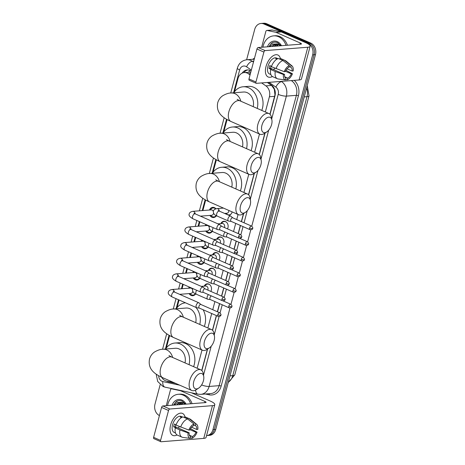 <?xml version="1.0" encoding="UTF-8"?>
<svg xmlns="http://www.w3.org/2000/svg" width="465" height="465" viewBox="0 0 465 465"><rect width="100%" height="100%" fill="white"/><g stroke="black" fill="none" stroke-linecap="round" stroke-linejoin="round"><path stroke-width="0.7" d="M204.193 286.149A4.807 3.894 85.5 0 1 207.233 283.795A4.807 3.894 85.5 0 1 208.814 284.074A4.807 3.894 85.5 0 1 210.843 291.41M208.349 270.514A4.807 3.894 85.5 0 1 211.395 268.166A4.807 3.894 85.5 0 1 212.976 268.439A4.807 3.894 85.5 0 1 215.004 275.774M212.511 254.878A4.807 3.894 85.5 0 1 215.557 252.53A4.807 3.894 85.5 0 1 217.132 252.803A4.807 3.894 85.5 0 1 219.16 260.138M216.673 239.243A4.807 3.894 85.5 0 1 219.713 236.894A4.807 3.894 85.5 0 1 221.294 237.167A4.807 3.894 85.5 0 1 223.322 244.503M220.829 223.607A4.807 3.894 85.5 0 1 223.874 221.259A4.807 3.894 85.5 0 1 225.455 221.532A4.807 3.894 85.5 0 1 227.484 228.867M232.157 211.906A4.807 3.894 85.5 0 1 228.792 215.208A4.807 3.894 85.5 0 1 228.658 215.214M195.631 293.897A5.115 4.139 85.5 0 1 192.766 295.717A5.115 4.139 85.5 0 1 191.086 295.42A5.115 4.139 85.5 0 1 189.069 293.589M199.793 278.262A5.115 4.139 85.5 0 1 196.922 280.081A5.115 4.139 85.5 0 1 195.248 279.791A5.115 4.139 85.5 0 1 193.231 277.954M203.949 262.626A5.115 4.139 85.5 0 1 201.083 264.445A5.115 4.139 85.5 0 1 199.404 264.155A5.115 4.139 85.5 0 1 197.393 262.318M208.111 246.991A5.115 4.139 85.5 0 1 205.245 248.81A5.115 4.139 85.5 0 1 203.565 248.519A5.115 4.139 85.5 0 1 201.554 246.688M212.273 231.355A5.115 4.139 85.5 0 1 209.407 233.174A5.115 4.139 85.5 0 1 207.727 232.884A5.115 4.139 85.5 0 1 205.71 231.053M209.448 210.029A5.115 4.139 85.5 0 1 212.761 207.349A5.115 4.139 85.5 0 1 214.441 207.64A5.115 4.139 85.5 0 1 215.94 208.768M216.434 215.719A5.115 4.139 85.5 0 1 213.563 217.544A5.115 4.139 85.5 0 1 211.883 217.248A5.115 4.139 85.5 0 1 209.872 215.417M250.06 74.906L248.386 73.743A9.009 7.301 -94.5 0 0 247.217 73.086A9.009 7.301 -94.5 0 0 244.253 72.569A9.009 7.301 -94.5 0 0 238.004 78.492L234.482 91.733M269.927 114.21L274.955 94.883L274.321 89.321L271.583 85.426L267.334 82.479M201.74 370.46L207.413 349.145M212.453 330.214L216.353 315.561M217.364 311.742L219.532 303.604M221.526 296.106L223.694 287.969M225.688 280.471L227.85 272.333M229.85 264.835L232.012 256.697M234.005 249.199L236.174 241.062M238.167 233.564L240.329 225.426M241.347 221.607L243.474 213.627M248.508 194.696L254.181 173.381M259.22 154.45L264.887 133.141M250.792 72.139L244.253 72.569M265.346 111.989L269.404 96.737A9.009 7.301 -94.5 0 0 265.875 85.874L261.626 82.927M197.166 368.239L202.013 350.029M207.872 327.994L211.72 313.526M212.738 309.707L214.906 301.57M216.899 294.072L219.067 285.934M221.061 278.436L223.223 270.299M225.217 262.801L227.385 254.663M229.379 247.165L231.547 239.027M233.54 231.529L235.703 223.392M236.72 219.579L238.068 214.505M243.933 192.475L248.781 174.259M254.64 152.229L259.487 134.019M161.686 377.243A9.009 7.301 -94.5 0 0 166.609 381.097L173.991 382.666M227.077 119.575L223.775 131.979M216.37 159.821L213.069 172.224M205.658 200.06L202.874 210.546M201.397 216.086L201.275 216.533M199.869 221.822L198.712 226.182M197.236 231.721L197.119 232.169M195.713 237.458L194.55 241.812M193.08 247.351L192.958 247.804M191.551 253.094L190.388 257.447M188.918 262.987L188.796 263.44M187.389 268.724L186.232 273.083M184.756 278.622L184.64 279.076M183.227 284.359L182.071 288.719M180.594 294.258L180.478 294.705M179.072 299.995L177.008 307.743M169.603 335.585L166.301 347.989M225.932 214.016A4.807 3.894 85.5 0 1 225.415 213.359M205.286 225.659A5.115 4.139 85.5 0 1 205.954 224.496M201.13 241.294A5.115 4.139 85.5 0 1 201.793 240.132M196.968 256.93A5.115 4.139 85.5 0 1 197.637 255.762M192.806 272.566A5.115 4.139 85.5 0 1 193.475 271.397M188.645 288.201A5.115 4.139 85.5 0 1 189.313 287.033M246.624 59.77L254.704 29.4A9.009 7.301 85.5 0 1 260.952 23.471A9.009 7.301 85.5 0 1 263.917 23.988L307.964 43.344A9.009 7.301 85.5 0 1 312.666 54.87L212.941 429.654L214.348 429.544A9.009 7.301 85.5 0 1 208.099 435.467A9.009 7.301 85.5 0 0 214.348 429.544L314.073 54.76L214.348 429.544L215.754 429.433A9.009 7.301 85.5 0 1 209.506 435.356L206.698 435.577A9.009 7.301 85.5 0 1 206.565 435.589M307.964 43.344L309.37 43.233A9.009 7.301 85.5 0 1 314.073 54.76A9.009 7.301 85.5 0 0 309.37 43.233L265.317 23.878L309.37 43.233L310.771 43.123A9.009 7.301 85.5 0 1 315.473 54.649L215.754 429.433M260.952 23.471L262.359 23.36A9.009 7.301 85.5 0 1 265.317 23.878A9.009 7.301 85.5 0 0 262.359 23.36L263.765 23.25A9.009 7.301 85.5 0 1 266.724 23.767L310.771 43.123M251.1 70.988A9.009 7.301 -94.5 0 0 250.141 70.471A9.009 7.301 -94.5 0 0 247.177 69.953A9.009 7.301 -94.5 0 0 242.143 73.133M243.834 72.616A9.009 7.301 85.5 0 1 247.886 69.942M159.414 415.576A9.009 7.301 85.5 0 1 154.984 404.184L160.181 384.642M212.941 429.654A9.009 7.301 85.5 0 1 206.698 435.577M270.06 114.338L274.955 95.947A9.009 7.301 -94.5 0 0 271.421 85.083L267.631 82.456M201.874 370.588L207.617 349.017M212.581 330.348L216.498 315.625M217.515 311.806L219.683 303.668M221.677 296.17L223.839 288.033M225.839 280.535L228.001 272.397M229.995 264.899L232.163 256.761M234.157 249.263L236.319 241.132M238.318 233.633L240.481 225.496M241.498 221.677L243.677 213.493M248.641 194.823L254.384 173.247M259.348 154.583L265.091 133.007M166.673 381.108A9.009 7.301 -94.5 0 0 168.626 381.875L175.543 383.346M262.928 47.168A15.02 12.166 85.5 0 1 273.658 35.869A15.02 12.166 85.5 0 1 278.593 36.729A15.02 12.166 85.5 0 1 286.022 45.349M273.658 35.869L275.059 35.759A15.02 12.166 85.5 0 1 279.994 36.619A15.02 12.166 85.5 0 1 287.428 45.239M267.491 46.808A9.794 7.934 85.5 0 1 277.285 41.641A9.794 7.934 85.5 0 1 281.459 45.71M280.924 45.75L277.715 42.792C275.553 41.815 273.472 41.96 271.467 43.233L268.915 46.698M280.5 45.785L278.378 44.32L276.902 43.948A6.789 5.499 85.5 0 0 276.059 43.937A6.789 5.499 85.5 0 0 272.199 46.436M277.413 44.024L274.641 46.244M277.128 43.977L274.083 46.291M278.558 44.396L276.867 46.07M278.268 44.28L276.309 46.116M276.303 43.925L273.176 45.5L272.409 46.424M269.549 46.645L272.839 44.059L276.902 43.948M273.094 42.443L270.799 44.024L269.008 46.692M265.997 66.559A12.014 6.463 -66.3 0 1 273.49 55.556A12.014 6.463 -66.3 0 1 280.36 58.427A12.014 6.463 -66.3 0 0 277.855 55.004A12.014 6.463 -66.3 0 0 265.997 66.559A12.014 6.463 -66.3 0 0 272.403 76.533A12.014 6.463 -66.3 0 1 268.189 77.004A12.014 6.463 -66.3 0 1 265.997 66.559M261.626 47.273L265.841 31.422A1.5 1.215 -94.5 0 1 266.881 30.44L272.147 30.022A1.5 1.215 85.5 0 1 272.438 30.039L281.122 31.887A1.5 1.215 85.5 0 1 281.331 31.957L305.569 42.611A12.014 2.807 -165.1 0 1 310.155 46.25A12.014 2.807 -165.1 0 1 307.818 47.238L265.155 50.598A1.5 0.808 113.7 0 0 263.899 52.08L256.947 49.023A1.5 0.808 -66.3 0 1 258.197 47.54L300.867 44.181A3.005 0.703 14.9 0 0 301.448 43.937A3.005 0.703 14.9 0 0 300.303 43.024L276.059 32.37A1.5 1.215 -94.5 0 0 275.855 32.306L267.172 30.458A1.5 1.215 -94.5 0 0 266.881 30.44M310.155 46.25L301.448 78.986A12.014 2.807 -165.1 0 1 299.111 79.974L256.442 83.334A1.5 0.808 113.7 0 1 256.215 83.299A1.5 0.808 113.7 0 1 255.942 81.991L263.899 52.08M249.49 80.276A1.5 0.808 -66.3 0 1 249.257 80.242A1.5 0.808 -66.3 0 1 248.984 78.934L256.947 49.023M284.22 71.668L285.295 71.587A6.01 3.232 -66.3 0 1 288.899 67.332L289.358 65.594A7.812 4.197 -66.3 0 0 284.22 71.668L271.38 66.675A9.91 5.33 -66.3 0 1 278.303 58.497L282.935 60.537L289.358 65.594M289.114 66.518L290.654 67.192A6.01 3.232 -66.3 0 1 290.735 67.227A6.01 3.232 -66.3 0 1 292.096 71.046L287.004 68.808M271.112 66.187A6.01 3.232 113.7 0 0 270.897 66.89A6.01 3.232 113.7 0 0 270.636 68.291L284.545 74.406A6.01 3.232 -66.3 0 0 285.905 78.225A6.01 3.232 -66.3 0 0 285.987 78.26L285.527 79.997L278.041 78.945A9.91 5.33 -66.3 0 1 277.378 78.748A9.91 5.33 -66.3 0 1 275.263 71.534L283.464 74.493L284.545 74.406M277.378 78.748L272.74 76.708A9.91 5.33 -66.3 0 1 270.624 69.494L271.339 69.442L269.02 68.419A8.713 4.685 -66.3 0 1 269.316 67.018A8.713 4.685 -66.3 0 1 269.77 65.6L271.496 66.356M270.897 74.586L269.514 73.976A8.713 4.685 -66.3 0 1 267.927 66.402A8.713 4.685 -66.3 0 1 276.524 58.026L277.907 58.637M290.654 67.192L291.113 65.46L284.69 60.398L280.058 58.358L279.837 59.171M280.058 58.358A9.91 5.33 -66.3 0 1 280.715 58.561L285.353 60.595A9.91 5.33 -66.3 0 1 286.033 61.02L292.003 65.908A7.812 4.197 -66.3 0 1 293.177 70.965L292.096 71.046M284.69 60.398A9.91 5.33 -66.3 0 1 285.353 60.595M285.434 71.273L291.346 73.871L292.427 73.784L285.946 70.291M270.624 69.494L275.263 71.534M291.113 65.46A7.812 4.197 -66.3 0 1 292.003 65.908M292.427 73.784A7.812 4.197 -66.3 0 1 287.283 79.858L287.748 78.126L284.737 76.801M285.626 79.625L287.283 79.858M285.527 79.997A7.812 4.197 -66.3 0 1 283.464 74.493M291.346 73.871A6.01 3.232 -66.3 0 1 287.748 78.126M277.838 58.66L277.436 58.485A8.713 4.685 -66.3 0 0 275.675 58.625L276.884 59.154M276.012 68.71A9.91 5.33 -66.3 0 1 282.935 60.537M274.699 68.134A6.01 3.232 -66.3 0 1 273.641 69.616M269.02 68.419L270.636 68.291M277.32 58.904L277.436 58.485M167.563 405.585A15.02 12.166 85.5 0 1 178.293 394.285A15.02 12.166 85.5 0 1 183.222 395.145A15.02 12.166 85.5 0 1 190.656 403.765M178.293 394.285L179.693 394.175A15.02 12.166 85.5 0 1 184.628 395.035A15.02 12.166 85.5 0 1 192.057 403.655M172.126 405.224A9.794 7.934 85.5 0 1 181.92 400.057A9.794 7.934 85.5 0 1 186.087 404.126M185.552 404.166L182.35 401.208C180.188 400.231 178.101 400.377 176.096 401.65L173.55 405.114M185.128 404.201L183.012 402.737L181.536 402.365A6.789 5.499 85.5 0 0 180.693 402.353A6.789 5.499 85.5 0 0 176.834 404.852M182.042 402.44L179.269 404.66M181.763 402.394L178.711 404.707M183.193 402.812L181.501 404.486M182.902 402.69L180.943 404.533M180.937 402.341L177.81 403.916L177.043 404.835M174.183 405.062L177.473 402.475L181.536 402.365M177.729 400.859L175.433 402.44L173.637 405.108M261.946 125.294A8.26 4.441 113.7 0 0 266.805 131.88A8.26 4.441 113.7 0 0 271.601 124.539A8.26 4.441 113.7 0 0 271.926 120.232A8.26 4.441 113.7 0 0 267.323 117.61A8.26 4.441 113.7 0 0 261.946 125.294M266.805 131.88L264.498 133.391A11.265 6.057 -66.3 0 1 259.923 134.211A11.265 6.057 -66.3 0 1 257.872 124.417A11.265 6.057 -66.3 0 1 268.985 113.588A11.265 6.057 -66.3 0 1 271.479 117.511L271.926 120.232M253.187 106.642A11.265 9.126 -94.5 0 0 247.206 92.669A11.265 9.126 -94.5 0 0 243.503 92.023L231.215 92.988C228.885 92.913 226.031 93.843 222.659 95.778C220.212 97.499 218.562 99.835 217.707 102.8C215.76 113.187 223.194 117.953 230.942 121.475L259.923 134.211M233.744 92.791A16.519 13.38 85.5 0 1 243.09 86.781A16.519 13.38 85.5 0 1 248.519 87.728A16.519 13.38 85.5 0 1 257.25 108.426M243.09 86.781L248.357 86.368A16.519 13.38 85.5 0 1 253.785 87.315A16.519 13.38 85.5 0 1 261.76 110.408M251.234 165.54A8.26 4.441 113.7 0 0 256.099 172.126A8.26 4.441 113.7 0 0 260.894 164.779A8.26 4.441 113.7 0 0 261.22 160.477A8.26 4.441 113.7 0 0 256.616 157.856A8.26 4.441 113.7 0 0 251.234 165.54M256.099 172.126L253.791 173.637A11.265 6.057 -66.3 0 1 249.217 174.451A11.265 6.057 -66.3 0 1 247.159 164.662A11.265 6.057 -66.3 0 1 258.278 153.828A11.265 6.057 -66.3 0 1 260.772 157.751L261.22 160.477M242.48 146.888A11.265 9.126 -94.5 0 0 236.499 132.914A11.265 9.126 -94.5 0 0 232.796 132.269L220.503 133.234C218.172 133.159 215.324 134.089 211.947 136.024C209.5 137.739 207.849 140.081 207.001 143.046C205.053 153.427 212.488 158.199 220.236 161.715L249.217 174.451M223.037 133.037A16.519 13.38 85.5 0 1 232.384 127.026A16.519 13.38 85.5 0 1 237.813 127.974A16.519 13.38 85.5 0 1 246.543 148.672M232.384 127.026L237.65 126.614A16.519 13.38 85.5 0 1 243.079 127.561A16.519 13.38 85.5 0 1 251.054 150.654M240.527 205.786A8.26 4.441 113.7 0 0 245.392 212.366A8.26 4.441 113.7 0 0 250.187 205.024A8.26 4.441 113.7 0 0 250.507 200.717A8.26 4.441 113.7 0 0 245.909 198.102A8.26 4.441 113.7 0 0 240.527 205.786M245.392 212.366L243.085 213.883A11.265 6.057 -66.3 0 1 238.504 214.696A11.265 6.057 -66.3 0 1 236.453 204.902A11.265 6.057 -66.3 0 1 247.572 194.074A11.265 6.057 -66.3 0 1 250.065 197.997L250.507 200.717M231.773 187.133A11.265 9.126 -94.5 0 0 225.787 173.154A11.265 9.126 -94.5 0 0 222.09 172.509L209.796 173.48C207.466 173.404 204.617 174.334 201.24 176.27C198.793 177.985 197.143 180.327 196.294 183.291C194.341 193.673 201.775 198.445 209.529 201.961L238.504 214.696M212.331 173.282A16.519 13.38 85.5 0 1 221.677 167.272A16.519 13.38 85.5 0 1 227.1 168.22A16.519 13.38 85.5 0 1 235.831 188.918M221.677 167.272L226.943 166.854A16.519 13.38 85.5 0 1 232.372 167.801A16.519 13.38 85.5 0 1 240.347 190.9M204.466 341.304A8.26 4.441 113.7 0 0 209.331 347.89A8.26 4.441 113.7 0 0 214.127 340.543A8.26 4.441 113.7 0 0 214.452 336.242A8.26 4.441 113.7 0 0 209.849 333.62A8.26 4.441 113.7 0 0 204.466 341.304M209.331 347.89L207.024 349.401A11.265 6.057 -66.3 0 1 202.449 350.221A11.265 6.057 -66.3 0 1 200.392 340.426A11.265 6.057 -66.3 0 1 211.511 329.592A11.265 6.057 -66.3 0 1 214.005 333.515L214.452 336.242M195.713 322.652A11.265 9.126 -94.5 0 0 189.732 308.679A11.265 9.126 -94.5 0 0 186.029 308.033L173.736 308.998C171.405 308.923 168.557 309.853 165.18 311.788C162.733 313.509 161.082 315.845 160.233 318.81C158.286 329.191 165.72 333.963 173.468 337.485L202.449 350.221M176.27 308.801A16.519 13.38 85.5 0 1 185.465 302.802M195.899 307.394A16.519 13.38 85.5 0 1 199.776 324.436M203.106 309.737A16.519 13.38 85.5 0 1 204.286 326.418M193.76 381.55A8.26 4.441 113.7 0 0 198.625 388.136A8.26 4.441 113.7 0 0 203.42 380.789A8.26 4.441 113.7 0 0 203.74 376.487A8.26 4.441 113.7 0 0 199.142 373.866A8.26 4.441 113.7 0 0 193.76 381.55M198.625 388.136L196.317 389.647A11.265 6.057 -66.3 0 1 191.737 390.461A11.265 6.057 -66.3 0 1 189.685 380.666A11.265 6.057 -66.3 0 1 200.804 369.838A11.265 6.057 -66.3 0 1 203.298 373.761L203.74 376.487M185.006 362.898A11.265 9.126 -94.5 0 0 179.019 348.924A11.265 9.126 -94.5 0 0 175.322 348.273L163.029 349.244C160.698 349.169 157.85 350.099 154.473 352.034C152.026 353.749 150.375 356.091 149.527 359.056C147.574 369.437 155.008 374.209 162.762 377.725L191.737 390.461M165.563 349.046A16.519 13.38 85.5 0 1 174.91 343.036A16.519 13.38 85.5 0 1 180.333 343.984A16.519 13.38 85.5 0 1 189.063 364.682M174.91 343.036L180.176 342.624A16.519 13.38 85.5 0 1 185.605 343.565A16.519 13.38 85.5 0 1 193.58 366.664M215.644 208.849A4.505 3.65 -94.5 0 0 214.644 208.186A4.505 3.65 -94.5 0 0 213.162 207.925A4.505 3.65 -94.5 0 0 210.744 209.366L210.32 209.959M210.744 215.347L211.255 215.865A4.505 3.65 -94.5 0 0 212.389 216.649A4.505 3.65 -94.5 0 0 213.871 216.911A4.505 3.65 -94.5 0 0 216.19 215.597M213.336 211.372A2.703 2.191 -94.5 0 0 212.087 210.046A2.703 2.191 -94.5 0 0 211.197 209.889L192.795 211.337A2.703 2.191 -94.5 0 1 193.684 211.494A2.703 2.191 -94.5 0 1 195.19 213.859M221.747 226.35L219.852 224.734A2.703 1.453 113.7 0 0 219.654 224.612A2.703 1.453 113.7 0 0 219.242 224.543A2.703 1.453 113.7 0 0 216.986 227.211A2.703 1.453 113.7 0 0 217.481 229.559A2.703 1.453 113.7 0 0 217.707 229.623L220.178 229.925M221.817 226.409A1.953 1.052 113.7 0 0 221.671 226.316A1.953 1.052 113.7 0 0 221.375 226.269A1.953 1.052 113.7 0 0 219.747 228.193A1.953 1.052 113.7 0 0 220.102 229.89L238.975 238.185C240.853 238.243 241.742 237.813 241.643 236.9A1.953 0.459 14.9 0 1 241.265 237.057A1.953 0.459 -165.1 0 1 238.615 236.487A1.953 1.052 113.7 0 0 238.975 238.185M200.427 216.161L211.621 215.278A2.703 2.191 -94.5 0 0 213.563 213.156M206.716 224.828A4.505 3.65 -94.5 0 0 206.588 225.002L206.158 225.595M206.582 230.983L207.099 231.5A4.505 3.65 -94.5 0 0 208.227 232.285A4.505 3.65 -94.5 0 0 209.709 232.547A4.505 3.65 -94.5 0 0 212.028 231.227M209.174 227.007A2.703 2.191 -94.5 0 0 207.925 225.676A2.703 2.191 -94.5 0 0 207.035 225.525L188.633 226.972A2.703 2.191 -94.5 0 1 189.522 227.129A2.703 2.191 -94.5 0 1 191.028 229.495M217.591 241.986L215.696 240.37A2.703 1.453 113.7 0 0 215.498 240.242A2.703 1.453 113.7 0 0 215.086 240.178A2.703 1.453 113.7 0 0 212.831 242.846A2.703 1.453 113.7 0 0 213.319 245.195A2.703 1.453 113.7 0 0 213.545 245.258L216.016 245.561M217.655 242.044A1.953 1.052 113.7 0 0 217.51 241.951A1.953 1.052 113.7 0 0 217.213 241.905A1.953 1.052 113.7 0 0 215.586 243.829A1.953 1.052 113.7 0 0 215.94 245.526L234.813 253.82C236.691 253.878 237.586 253.448 237.487 252.536A1.953 0.459 14.9 0 1 237.104 252.693A1.953 0.459 -165.1 0 1 234.459 252.123A1.953 1.052 113.7 0 0 234.813 253.82M196.265 231.797L207.46 230.913A2.703 2.191 -94.5 0 0 209.407 228.792M202.56 240.463A4.505 3.65 -94.5 0 0 202.426 240.638L202.002 241.225M202.426 246.619L202.938 247.136A4.505 3.65 -94.5 0 0 204.065 247.921A4.505 3.65 -94.5 0 0 205.547 248.176A4.505 3.65 -94.5 0 0 207.867 246.863M205.013 242.643A2.703 2.191 -94.5 0 0 203.763 241.312A2.703 2.191 -94.5 0 0 202.874 241.161L184.477 242.608A2.703 2.191 -94.5 0 1 185.361 242.765A2.703 2.191 -94.5 0 1 186.872 245.131M213.429 257.622L211.534 256.006A2.703 1.453 113.7 0 0 211.337 255.878A2.703 1.453 113.7 0 0 210.924 255.814A2.703 1.453 113.7 0 0 208.669 258.482A2.703 1.453 113.7 0 0 209.163 260.83A2.703 1.453 113.7 0 0 209.384 260.894L211.86 261.196M213.493 257.674A1.953 1.052 113.7 0 0 213.354 257.587A1.953 1.052 113.7 0 0 213.057 257.54A1.953 1.052 113.7 0 0 211.424 259.464A1.953 1.052 113.7 0 0 211.778 261.161L230.652 269.456C232.535 269.514 233.424 269.084 233.325 268.171A1.953 0.459 14.9 0 1 232.948 268.328A1.953 0.459 -165.1 0 1 230.297 267.759A1.953 1.052 113.7 0 0 230.652 269.456M192.103 247.432L203.298 246.549A2.703 2.191 -94.5 0 0 205.245 244.427M198.398 256.099A4.505 3.65 -94.5 0 0 198.264 256.273L197.84 256.86M198.264 262.254L198.776 262.766A4.505 3.65 -94.5 0 0 199.909 263.556A4.505 3.65 -94.5 0 0 201.386 263.812A4.505 3.65 -94.5 0 0 203.711 262.498M200.857 258.278A2.703 2.191 -94.5 0 0 199.601 256.947A2.703 2.191 -94.5 0 0 198.718 256.79L180.315 258.244A2.703 2.191 -94.5 0 1 181.205 258.395A2.703 2.191 -94.5 0 1 182.71 260.76M209.267 273.257L207.373 271.641A2.703 1.453 113.7 0 0 207.175 271.514A2.703 1.453 113.7 0 0 206.762 271.45A2.703 1.453 113.7 0 0 204.507 274.112A2.703 1.453 113.7 0 0 205.001 276.466A2.703 1.453 113.7 0 0 205.228 276.524L207.698 276.832M209.337 273.31A1.953 1.052 113.7 0 0 209.192 273.222A1.953 1.052 113.7 0 0 208.895 273.176A1.953 1.052 113.7 0 0 207.262 275.1A1.953 1.052 113.7 0 0 207.623 276.797L226.49 285.092C228.373 285.15 229.262 284.719 229.164 283.801A1.953 0.459 14.9 0 1 228.786 283.964A1.953 0.459 -165.1 0 1 226.135 283.394A1.953 1.052 113.7 0 0 226.49 285.092M187.947 263.062L199.142 262.184A2.703 2.191 -94.5 0 0 201.083 260.063M194.236 271.734A4.505 3.65 -94.5 0 0 194.103 271.909L193.678 272.496M194.103 277.884L194.62 278.401A4.505 3.65 -94.5 0 0 195.748 279.192A4.505 3.65 -94.5 0 0 197.23 279.448A4.505 3.65 -94.5 0 0 199.549 278.134M196.695 273.914A2.703 2.191 -94.5 0 0 195.445 272.583A2.703 2.191 -94.5 0 0 194.556 272.426L176.154 273.879A2.703 2.191 -94.5 0 1 177.043 274.03A2.703 2.191 -94.5 0 1 178.548 276.396M205.112 288.887L203.211 287.277A2.703 1.453 113.7 0 0 203.013 287.149A2.703 1.453 113.7 0 0 202.606 287.085A2.703 1.453 113.7 0 0 200.345 289.747A2.703 1.453 113.7 0 0 200.839 292.101A2.703 1.453 113.7 0 0 201.066 292.16L203.536 292.462M205.175 288.945A1.953 1.052 113.7 0 0 205.03 288.858A1.953 1.052 113.7 0 0 204.734 288.812A1.953 1.052 113.7 0 0 203.106 290.735A1.953 1.052 113.7 0 0 203.461 292.433L222.334 300.721C224.211 300.779 225.107 300.355 225.002 299.437A1.953 0.459 14.9 0 1 224.624 299.6A1.953 0.459 -165.1 0 1 221.979 299.024A1.953 1.052 113.7 0 0 222.334 300.721M183.785 278.698L194.98 277.82A2.703 2.191 -94.5 0 0 196.928 275.699M190.075 287.37A4.505 3.65 -94.5 0 0 189.947 287.544L189.522 288.131M189.947 293.52L190.458 294.037A4.505 3.65 -94.5 0 0 191.586 294.827A4.505 3.65 -94.5 0 0 193.068 295.083A4.505 3.65 -94.5 0 0 195.387 293.77M192.533 289.55A2.703 2.191 -94.5 0 0 191.284 288.219A2.703 2.191 -94.5 0 0 190.394 288.062L171.992 289.509A2.703 2.191 -94.5 0 1 172.881 289.666A2.703 2.191 -94.5 0 1 174.387 292.032M200.95 304.523L199.055 302.907A2.703 1.453 113.7 0 0 198.857 302.785A2.703 1.453 113.7 0 0 198.445 302.721A2.703 1.453 113.7 0 0 196.189 305.383A2.703 1.453 113.7 0 0 196.678 307.731A2.703 1.453 113.7 0 0 196.904 307.795L199.38 308.097M201.014 304.581A1.953 1.052 113.7 0 0 200.874 304.488A1.953 1.052 113.7 0 0 200.572 304.441A1.953 1.052 113.7 0 0 198.944 306.365A1.953 1.052 113.7 0 0 199.299 308.062L218.172 316.357C220.055 316.415 220.945 315.991 220.846 315.072A1.953 0.459 14.9 0 1 220.462 315.235A1.953 0.459 -165.1 0 1 217.818 314.66A1.953 1.052 113.7 0 0 218.172 316.357M179.624 294.333L190.819 293.45A2.703 2.191 -94.5 0 0 192.766 291.334M225.996 213.319L226.507 213.83A4.505 3.65 -94.5 0 0 227.635 214.621A4.505 3.65 -94.5 0 0 229.117 214.877A4.505 3.65 -94.5 0 0 231.448 213.551M232.75 217.829L230.855 216.213A2.703 1.453 113.7 0 0 230.657 216.091A2.703 1.453 113.7 0 0 230.245 216.027A2.703 1.453 113.7 0 0 227.99 218.69A2.703 1.453 113.7 0 0 228.478 221.038A2.703 1.453 113.7 0 0 228.704 221.102L231.181 221.404M232.814 217.887A1.953 1.052 113.7 0 0 232.674 217.794A1.953 1.052 113.7 0 0 232.372 217.748A1.953 1.052 113.7 0 0 230.745 219.672A1.953 1.052 113.7 0 0 231.099 221.369L249.972 229.664C251.856 229.722 252.745 229.292 252.646 228.379A1.953 0.459 14.9 0 1 252.263 228.542A1.953 0.459 -165.1 0 1 249.618 227.966A1.953 1.052 113.7 0 0 249.972 229.664M224.595 213.429L226.868 213.249A2.703 2.191 -94.5 0 0 228.844 210.453M226.763 222.479A4.505 3.65 -94.5 0 0 225.728 221.788A4.505 3.65 -94.5 0 0 224.252 221.532A4.505 3.65 -94.5 0 0 221.834 222.973L221.41 223.56M224.432 227.53A2.703 2.191 -94.5 0 0 223.171 223.648A2.703 2.191 -94.5 0 0 222.282 223.491L217.899 223.839M225.147 232.111A2.703 1.453 113.7 0 0 223.828 234.325A2.703 1.453 113.7 0 0 224.322 236.673A2.703 1.453 113.7 0 0 224.549 236.737L227.019 237.04M228.094 233.401A1.953 1.052 113.7 0 0 226.583 235.307A1.953 1.052 113.7 0 0 226.943 237.005L245.811 245.299C247.694 245.357 248.583 244.927 248.484 244.015A1.953 0.459 14.9 0 1 248.107 244.172A1.953 0.459 -165.1 0 1 245.456 243.602A1.953 1.052 113.7 0 0 245.811 245.299M222.601 238.115A4.505 3.65 -94.5 0 0 221.567 237.423A4.505 3.65 -94.5 0 0 220.09 237.167A4.505 3.65 -94.5 0 0 217.672 238.609L217.248 239.196M220.276 243.166A2.703 2.191 -94.5 0 0 219.009 239.283A2.703 2.191 -94.5 0 0 218.126 239.126L213.737 239.475M220.985 247.746A2.703 1.453 113.7 0 0 219.666 249.961A2.703 1.453 113.7 0 0 220.16 252.309A2.703 1.453 113.7 0 0 220.387 252.373L222.857 252.675M223.932 249.037A1.953 1.052 113.7 0 0 222.427 250.943A1.953 1.052 113.7 0 0 222.781 252.64L241.655 260.935C243.532 260.993 244.421 260.563 244.323 259.65A1.953 0.459 14.9 0 1 243.945 259.807A1.953 0.459 -165.1 0 1 241.294 259.238A1.953 1.052 113.7 0 0 241.655 260.935M218.44 253.751A4.505 3.65 -94.5 0 0 217.411 253.059A4.505 3.65 -94.5 0 0 215.929 252.797A4.505 3.65 -94.5 0 0 213.516 254.239L213.086 254.832M216.115 258.802A2.703 2.191 -94.5 0 0 214.853 254.919A2.703 2.191 -94.5 0 0 213.964 254.762L209.581 255.111M216.83 263.376A2.703 1.453 113.7 0 0 215.51 265.596A2.703 1.453 113.7 0 0 215.998 267.945A2.703 1.453 113.7 0 0 216.225 268.009L218.695 268.311M219.771 264.672A1.953 1.052 113.7 0 0 218.265 266.579A1.953 1.052 113.7 0 0 218.62 268.276L237.493 276.57C239.37 276.629 240.266 276.198 240.167 275.286A1.953 0.459 14.9 0 1 239.783 275.443A1.953 0.459 -165.1 0 1 237.138 274.873A1.953 1.052 113.7 0 0 237.493 276.57M214.278 269.38A4.505 3.65 -94.5 0 0 213.249 268.694A4.505 3.65 -94.5 0 0 211.767 268.433A4.505 3.65 -94.5 0 0 209.355 269.874L208.93 270.467M211.953 274.437A2.703 2.191 -94.5 0 0 210.692 270.554A2.703 2.191 -94.5 0 0 209.802 270.398L205.42 270.74M212.668 279.012A2.703 1.453 113.7 0 0 211.348 281.226A2.703 1.453 113.7 0 0 211.842 283.58A2.703 1.453 113.7 0 0 212.063 283.638L214.539 283.946M215.615 280.308A1.953 1.052 113.7 0 0 214.103 282.214A1.953 1.052 113.7 0 0 214.458 283.912L233.331 292.206C235.214 292.264 236.104 291.834 236.005 290.916A1.953 0.459 14.9 0 1 235.627 291.078A1.953 0.459 -165.1 0 1 232.977 290.509A1.953 1.052 113.7 0 0 233.331 292.206M210.122 285.016A4.505 3.65 -94.5 0 0 209.087 284.33A4.505 3.65 -94.5 0 0 207.611 284.069A4.505 3.65 -94.5 0 0 205.193 285.51L204.769 286.103M207.791 290.067A2.703 2.191 -94.5 0 0 206.53 286.184A2.703 2.191 -94.5 0 0 205.646 286.033L201.258 286.376M208.506 294.647A2.703 1.453 113.7 0 0 207.187 296.862A2.703 1.453 113.7 0 0 207.681 299.216A2.703 1.453 113.7 0 0 207.907 299.274L210.378 299.582M211.453 295.943A1.953 1.052 113.7 0 0 209.942 297.85A1.953 1.052 113.7 0 0 210.302 299.547L229.169 307.836C231.053 307.894 231.942 307.47 231.843 306.551A1.953 0.459 14.9 0 1 231.465 306.714A1.953 0.459 -165.1 0 1 228.815 306.139A1.953 1.052 113.7 0 0 229.169 307.836M170.632 424.969A12.014 6.463 -66.3 0 1 178.124 413.972A12.014 6.463 -66.3 0 1 184.989 416.843A12.014 6.463 -66.3 0 0 182.483 413.42A12.014 6.463 -66.3 0 0 170.632 424.969A12.014 6.463 -66.3 0 0 177.037 434.949A12.014 6.463 -66.3 0 1 172.817 435.42A12.014 6.463 -66.3 0 1 170.632 424.969M166.261 405.689L170.475 389.839A1.5 1.215 -94.5 0 1 171.515 388.85L172.573 388.769M191.458 392.786L210.203 401.022A12.014 2.807 -165.1 0 1 214.789 404.666A12.014 2.807 -165.1 0 1 212.453 405.654L169.789 409.014A1.5 0.808 113.7 0 0 168.533 410.49L161.582 407.439A1.5 0.808 -66.3 0 1 162.831 405.957L205.501 402.597A3.005 0.703 14.9 0 0 206.082 402.347A3.005 0.703 14.9 0 0 204.937 401.44L180.693 390.786A1.5 1.215 -94.5 0 0 180.49 390.716L171.8 388.874A1.5 1.215 -94.5 0 0 171.515 388.85M214.789 404.666L206.082 437.402A12.014 2.807 -165.1 0 1 203.746 438.39L161.076 441.75A1.5 0.808 113.7 0 1 160.849 441.715A1.5 0.808 113.7 0 1 160.576 440.407L168.533 410.49M154.124 438.693A1.5 0.808 -66.3 0 1 153.892 438.658A1.5 0.808 -66.3 0 1 153.619 437.35L161.582 407.439M188.848 430.084L189.929 429.997A6.01 3.232 -66.3 0 1 193.533 425.748L193.992 424.01A7.812 4.197 -66.3 0 0 188.848 430.084L176.008 425.091A9.91 5.33 -66.3 0 1 182.931 416.913L187.569 418.948L193.992 424.01M193.748 424.934L195.288 425.609A6.01 3.232 -66.3 0 1 195.37 425.644A6.01 3.232 -66.3 0 1 196.73 429.462L191.638 427.225M175.747 424.603A6.01 3.232 113.7 0 0 175.532 425.306A6.01 3.232 113.7 0 0 175.27 426.707L189.179 432.822A6.01 3.232 -66.3 0 0 190.54 436.641A6.01 3.232 -66.3 0 0 190.621 436.676L190.162 438.414L182.669 437.362A9.91 5.33 -66.3 0 1 182.013 437.164A9.91 5.33 -66.3 0 1 179.897 429.951L188.098 432.909L189.179 432.822M182.013 437.164L177.374 435.124A9.91 5.33 -66.3 0 1 175.258 427.91L175.973 427.852L173.654 426.835A8.713 4.685 -66.3 0 1 173.951 425.428A8.713 4.685 -66.3 0 1 174.404 424.016L176.13 424.772M175.532 433.002L174.148 432.392A8.713 4.685 -66.3 0 1 172.562 424.818A8.713 4.685 -66.3 0 1 181.158 416.442L182.536 417.053M195.288 425.609L195.748 423.871L189.325 418.814L184.692 416.774L184.471 417.587M184.692 416.774A9.91 5.33 -66.3 0 1 185.349 416.977L189.987 419.012A9.91 5.33 -66.3 0 1 190.667 419.43L196.631 424.324A7.812 4.197 -66.3 0 1 197.811 429.381L196.73 429.462M189.325 418.814A9.91 5.33 -66.3 0 1 189.987 419.012M190.069 429.689L195.98 432.287L197.061 432.2L190.574 428.707M175.258 427.91L179.897 429.951M195.748 423.871A7.812 4.197 -66.3 0 1 196.631 424.324M197.061 432.2A7.812 4.197 -66.3 0 1 191.917 438.274L192.376 436.542L189.371 435.217M190.261 438.042L191.917 438.274M190.162 438.414A7.812 4.197 -66.3 0 1 188.098 432.909M195.98 432.287A6.01 3.232 -66.3 0 1 192.376 436.542M182.472 417.076L182.065 416.902A8.713 4.685 -66.3 0 0 180.31 417.035L181.519 417.57M180.647 427.126A9.91 5.33 -66.3 0 1 187.569 418.948M179.333 426.55A6.01 3.232 -66.3 0 1 178.275 428.033M173.654 426.835L175.27 426.707M181.955 417.32L182.065 416.902M250.408 73.586L248.386 73.743M274.321 89.321A9.009 4.406 -55.3 0 1 274.495 89.03M248.682 72.22A9.009 4.406 -55.3 0 1 249.856 70.355M271.583 85.426L265.875 85.874M274.687 96.325L269.404 96.737M234.808 374.802A10.515 2.459 -165.1 0 1 232.762 375.662L306.987 96.691A10.515 2.459 14.9 0 0 309.033 95.831L234.808 374.802L228.216 382.602M228.321 382.201A12.014 9.73 -94.5 0 0 232.762 375.662L230.001 375.877M304.232 96.912L306.987 96.691A12.014 9.73 -94.5 0 0 306.592 88.03M266.724 23.767L263.917 23.988M315.473 54.649L312.666 54.87M251.338 70.099L246.578 66.797A6.01 4.865 -94.5 0 0 245.793 66.356A6.01 4.865 -94.5 0 0 239.655 69.965L233.581 92.802M239.655 69.965A6.01 1.407 14.9 0 1 237.365 68.14C238.847 63.24 242.015 60.438 246.863 59.747A12.014 9.73 85.5 0 1 250.809 60.433A12.014 9.73 85.5 0 1 252.373 61.316L253.704 61.211M158.623 375.679A6.01 4.865 -94.5 0 0 161.994 381.312A6.01 4.865 -94.5 0 0 162.82 381.579L179.682 385.165M156.164 374.139L157.728 381.527L163.087 386.531L165.081 387.176A6.01 3.424 -78 0 1 162.82 381.579M252.745 59.282A13.514 10.951 85.5 0 1 254.495 58.224M294.24 80.358A13.514 10.951 85.5 0 1 298.414 95.773L221.166 386.101A13.514 10.951 85.5 0 1 209.215 394.82L205.332 393.995M281.296 81.375L291.305 80.59M271.7 118.866L278.221 94.36A6.01 4.865 -94.5 0 0 275.873 87.118A6.01 2.935 -55.3 0 1 281.668 81.637A12.014 9.73 85.5 0 1 286.37 96.121L296.379 95.331A12.014 9.73 -94.5 0 0 291.671 80.846A1.5 0.732 124.7 0 0 292.363 80.503M246.578 66.797A6.01 2.935 -55.3 0 1 252.373 61.316L253.472 62.078M229.995 308.004L209.122 386.45L219.131 385.659L296.379 95.331A1.5 0.349 -165.1 0 1 298.414 95.773M201.595 384.944A6.01 1.407 14.9 0 0 209.122 386.45A12.014 9.73 85.5 0 1 200.793 394.349L210.796 393.564A12.014 9.73 -94.5 0 0 219.131 385.659A1.5 0.349 -165.1 0 1 221.166 386.101M278.221 94.36A6.01 1.407 14.9 0 0 286.37 96.121L251.757 226.199M250.792 229.832L247.601 241.835M246.636 245.462L243.439 257.471M242.474 261.098L239.277 273.106M238.313 276.733L235.121 288.742M234.151 292.369L230.96 304.377M275.873 87.118L268.997 82.346M226.536 119.273L222.869 133.048M215.83 159.512L212.162 173.294M205.123 199.758L202.24 210.593M199.316 221.578L198.078 226.228M195.155 237.214L193.917 241.864M190.993 252.85L189.755 257.5M186.837 268.479L185.599 273.135M182.675 284.115L181.437 288.771M178.514 299.751L176.101 308.812M169.062 335.277L165.395 349.058M203.519 375.116L211.215 346.181M214.226 334.876L219.108 316.52M220.055 312.957L222.229 304.79M224.217 297.321L226.391 289.154M228.379 281.691L230.553 273.519M232.541 266.056L234.715 257.883M236.697 250.42L238.87 242.248M240.858 234.784L243.032 226.612M244.049 222.793L247.275 210.662M250.286 199.351L257.982 170.417M260.993 159.106L268.694 130.177M209.215 394.82A1.5 0.854 102 0 0 209.029 393.704M165.081 387.176L197.921 394.163A6.01 3.424 -78 0 1 195.608 390.065M169.835 381.782L168.626 381.875M299.111 79.974L307.818 47.238M248.984 78.934L255.942 81.991M299.977 44.251L300.303 43.024M281.331 31.957L276.059 32.37M258.197 47.54L265.155 50.598M275.855 32.306L281.122 31.887M272.438 30.039L267.172 30.458M240.818 101.207A11.265 9.126 -94.5 0 0 234.912 93.634A11.265 9.126 -94.5 0 0 231.215 92.988M237.15 99.347L240.004 100.853A11.265 6.057 113.7 0 0 228.89 111.681A11.265 6.057 113.7 0 0 230.942 121.475M230.111 141.453A11.265 9.126 -94.5 0 0 224.206 133.879A11.265 9.126 -94.5 0 0 220.503 133.234M226.443 139.593L229.297 141.093A11.265 6.057 113.7 0 0 218.184 151.927A11.265 6.057 113.7 0 0 220.236 161.715M219.399 181.693A11.265 9.126 -94.5 0 0 213.499 174.125A11.265 9.126 -94.5 0 0 209.796 173.48M215.737 179.839L218.591 181.338A11.265 6.057 113.7 0 0 207.471 192.167A11.265 6.057 113.7 0 0 209.529 201.961M183.344 317.217A11.265 9.126 -94.5 0 0 177.438 309.644A11.265 9.126 -94.5 0 0 173.736 308.998M179.676 315.357L182.53 316.857A11.265 6.057 113.7 0 0 171.416 327.691A11.265 6.057 113.7 0 0 173.468 337.485M172.631 357.463A11.265 9.126 -94.5 0 0 166.732 349.889A11.265 9.126 -94.5 0 0 163.029 349.244M168.969 355.603L171.823 357.103A11.265 6.057 113.7 0 0 160.704 367.931A11.265 6.057 113.7 0 0 162.762 377.725M241.643 236.9C242.102 236.609 241.736 235.848 240.544 234.61A1.953 1.052 113.7 0 0 238.615 236.487M194.417 213.906L194.021 213.22L195.219 213.871A2.703 1.453 113.7 0 0 192.551 216.469A2.703 1.453 113.7 0 0 192.51 216.632A2.703 1.453 113.7 0 0 193.045 218.823L217.481 229.559M237.487 252.536C237.946 252.245 237.58 251.484 236.383 250.246A1.953 1.052 113.7 0 0 234.459 252.123M190.261 229.541L189.859 228.856L191.057 229.507A2.703 1.453 113.7 0 0 188.389 232.105A2.703 1.453 113.7 0 0 188.354 232.268A2.703 1.453 113.7 0 0 188.883 234.459L213.319 245.195M233.325 268.171C233.785 267.881 233.418 267.119 232.221 265.881A1.953 1.052 113.7 0 0 230.297 267.759M186.099 245.177L185.704 244.491L186.901 245.142A2.703 1.453 113.7 0 0 184.233 247.74A2.703 1.453 113.7 0 0 184.192 247.897A2.703 1.453 113.7 0 0 184.727 250.089L209.163 260.83M229.164 283.801C229.623 283.516 229.257 282.755 228.065 281.517A1.953 1.052 113.7 0 0 226.135 283.394M181.937 260.813L181.542 260.127L182.739 260.778A2.703 1.453 113.7 0 0 180.071 263.376A2.703 1.453 113.7 0 0 180.031 263.533A2.703 1.453 113.7 0 0 180.565 265.724L205.001 276.466M225.002 299.437C225.467 299.152 225.095 298.385 223.903 297.147A1.953 1.052 113.7 0 0 221.979 299.024M177.781 276.448L177.38 275.762L178.577 276.413A2.703 1.453 113.7 0 0 175.91 279.012A2.703 1.453 113.7 0 0 175.875 279.169A2.703 1.453 113.7 0 0 176.404 281.36L200.839 292.101M220.846 315.072C221.305 314.788 220.939 314.02 219.742 312.782A1.953 1.052 113.7 0 0 217.818 314.66M173.619 292.078L173.224 291.392L174.422 292.043A2.703 1.453 113.7 0 0 171.754 294.647A2.703 1.453 113.7 0 0 171.713 294.804A2.703 1.453 113.7 0 0 172.242 296.995L196.678 307.731M252.646 228.379C253.105 228.094 252.739 227.327 251.542 226.089A1.953 1.052 113.7 0 0 249.618 227.966M219.358 211.127A2.703 2.191 -94.5 0 0 217.853 208.762A2.703 2.191 -94.5 0 0 216.963 208.605L223.473 208.093M218.585 211.174L218.19 210.488L219.387 211.139A2.703 1.453 113.7 0 0 216.719 213.737A2.703 1.453 113.7 0 0 216.678 213.9A2.703 1.453 113.7 0 0 217.213 216.091L228.478 221.038M248.484 244.015C248.944 243.724 248.577 242.963 247.386 241.724A1.953 1.052 113.7 0 0 245.456 243.602M213.342 227.74A2.703 1.453 113.7 0 0 212.557 229.373A2.703 1.453 113.7 0 0 212.522 229.53A2.703 1.453 113.7 0 0 213.051 231.721L224.322 236.673M244.323 259.65C244.782 259.36 244.416 258.598 243.224 257.36A1.953 1.052 113.7 0 0 241.294 259.238M209.18 243.375A2.703 1.453 113.7 0 0 208.401 245.008A2.703 1.453 113.7 0 0 208.361 245.165A2.703 1.453 113.7 0 0 208.89 247.357L220.16 252.309M240.167 275.286C240.626 274.995 240.254 274.234 239.062 272.996A1.953 1.052 113.7 0 0 237.138 274.873M205.024 259.011A2.703 1.453 113.7 0 0 204.24 260.644A2.703 1.453 113.7 0 0 204.199 260.801A2.703 1.453 113.7 0 0 204.734 262.992L215.998 267.945M236.005 290.916C236.464 290.631 236.098 289.869 234.901 288.631A1.953 1.052 113.7 0 0 232.977 290.509M200.863 274.646A2.703 1.453 113.7 0 0 200.078 276.28A2.703 1.453 113.7 0 0 200.043 276.437A2.703 1.453 113.7 0 0 200.572 278.628L211.842 283.58M231.843 306.551C232.302 306.266 231.936 305.505 230.745 304.261A1.953 1.052 113.7 0 0 228.815 306.139M196.701 290.282A2.703 1.453 113.7 0 0 195.922 291.91A2.703 1.453 113.7 0 0 195.881 292.072A2.703 1.453 113.7 0 0 196.41 294.264L207.681 299.216M203.746 438.39L212.453 405.654M153.619 437.35L160.576 440.407M204.612 402.667L204.937 401.44M181.687 390.71L180.693 390.786M162.831 405.957L169.789 409.014M180.49 390.716L181.397 390.647M172.713 388.798L171.8 388.874M309.033 95.831L307.231 85.624M246.863 59.747L254.245 59.165M197.921 394.163L200.793 394.349M237.365 68.14L230.739 93.035M224.159 117.755L220.032 133.275M213.452 158.001L209.326 173.521M202.746 198.247L199.398 210.819M196.829 220.486L195.242 226.455M192.667 236.121L191.08 242.085M188.505 251.751L186.918 257.72M184.349 267.387L182.757 273.356M180.188 283.022L178.601 288.992M176.026 298.658L173.265 309.039M166.685 333.765L162.558 349.285M249.257 80.242L256.215 83.299M240.004 100.853L268.985 113.588M229.297 141.093L258.278 153.828M218.591 181.338L247.572 194.074M182.53 316.857L211.511 329.592M171.823 357.103L200.804 369.838M213.162 207.925L214.76 207.803M192.795 211.337C190.569 211.796 189.36 212.691 189.179 214.022C188.552 215.44 189.836 217.039 193.045 218.823M213.871 216.911L215.469 216.783M195.219 213.871L219.654 224.612M240.544 234.61L221.671 226.316M188.633 226.972C186.407 227.431 185.204 228.327 185.024 229.658C184.39 231.076 185.675 232.674 188.883 234.459M209.709 232.547L211.308 232.419M191.057 229.507L215.498 240.242M236.383 250.246L217.51 241.951M184.477 242.608C182.245 243.067 181.042 243.962 180.862 245.293C180.228 246.706 181.519 248.31 184.727 250.089M205.547 248.176L207.146 248.054M186.901 245.142L211.337 255.878M232.221 265.881L213.354 257.587M180.315 258.244C178.083 258.703 176.88 259.598 176.7 260.923C176.072 262.341 177.357 263.946 180.565 265.724M201.386 263.812L202.99 263.69M182.739 260.778L207.175 271.514M228.065 281.517L209.192 273.222M176.154 273.879C173.927 274.338 172.724 275.228 172.544 276.559C171.911 277.977 173.195 279.575 176.404 281.36M197.23 279.448L198.828 279.32M178.577 276.413L203.013 287.149M223.903 297.147L205.03 288.858M171.992 289.509C169.766 289.968 168.562 290.863 168.382 292.194C167.749 293.613 169.039 295.211 172.242 296.995M193.068 295.083L194.666 294.955M174.422 292.043L198.857 302.785M219.742 312.782L200.874 304.488M217.213 216.091C214.516 215.144 213.232 213.545 213.348 211.29C213.528 209.959 214.737 209.064 216.963 208.605M229.117 214.877L230.117 214.801M219.387 211.139L230.657 216.091M251.542 226.089L232.674 217.794M224.252 221.532L225.246 221.45M213.051 231.721C210.36 230.78 209.07 229.175 209.192 226.926L209.506 226.054M247.386 241.724L239.702 238.347M220.09 237.167L221.09 237.086M208.89 247.357C206.198 246.415 204.914 244.811 205.03 242.556L205.344 241.69M243.224 257.36L235.54 253.983M215.929 252.797L216.928 252.722M204.734 262.992C202.037 262.045 200.752 260.447 200.868 258.191L201.182 257.325M239.062 272.996L231.378 269.619M211.767 268.433L212.767 268.357M200.572 278.628C197.881 277.681 196.59 276.082 196.712 273.827L197.026 272.961M234.901 288.631L227.222 285.254M207.611 284.069L208.611 283.993M196.41 294.264C193.719 293.316 192.429 291.718 192.551 289.463L192.865 288.596M230.745 304.261L223.061 300.89M153.892 438.658L160.849 441.715"/></g></svg>
